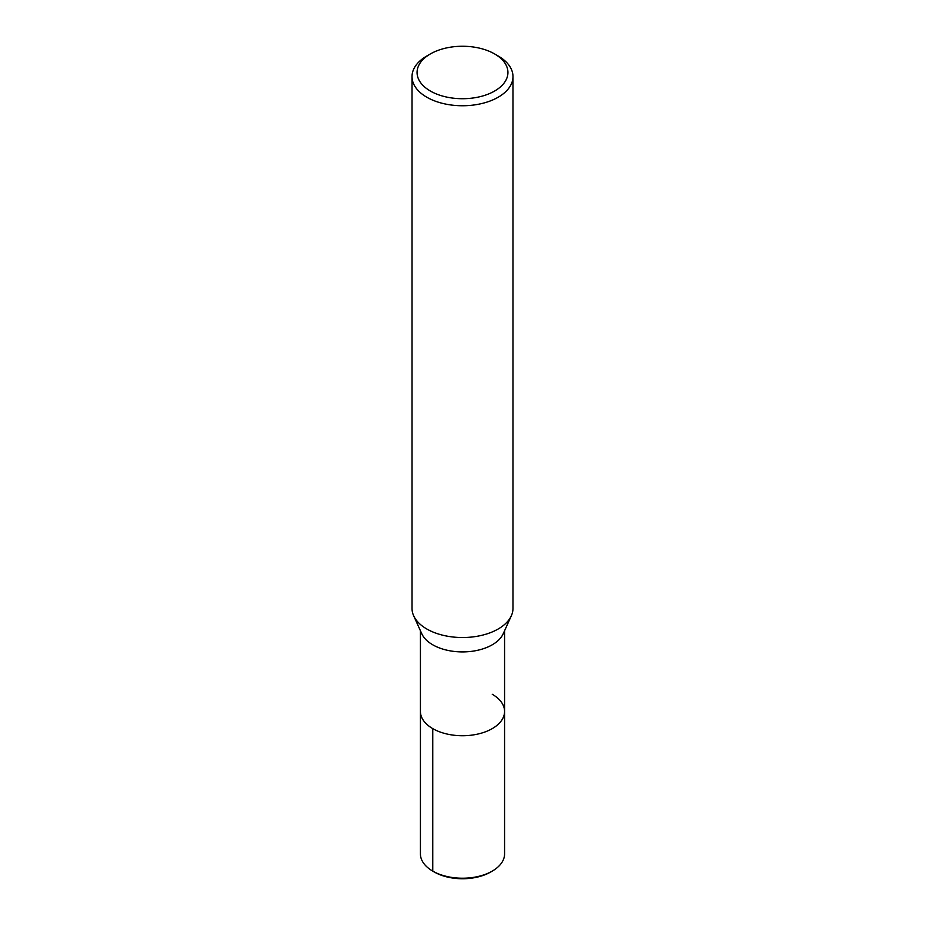 <?xml version="1.0" encoding="UTF-8"?>
<svg xmlns="http://www.w3.org/2000/svg" width="925" height="925" viewBox="0 0 925 925"><rect width="100%" height="100%" fill="white"/><g stroke="black" fill="none" stroke-linecap="round" stroke-linejoin="round"><path stroke-width="1.39" d="M494.632 53.939L498.205 55.997A50.482 29.149 180 0 1 512.982 76.602L512.982 608.384A50.482 29.149 180 0 1 511.352 615.738A50.482 29.149 180 0 1 462.512 637.533A50.482 29.149 180 0 1 413.648 615.749A50.482 29.149 180 0 1 412.018 608.384L412.018 76.602A50.482 29.149 180 0 1 426.795 55.997L430.368 53.939A45.441 26.235 180 0 1 494.632 53.939L494.632 53.939A45.441 26.235 180 0 1 494.632 91.032A45.441 26.235 180 0 1 430.368 91.032A45.441 26.235 180 0 1 430.368 53.939M511.352 615.749L503.212 633.752A42.076 24.293 180 0 1 462.5 651.917A42.076 24.293 180 0 1 421.788 633.764L413.648 615.749M512.982 76.602A50.482 29.149 180 0 1 462.5 105.751A50.482 29.149 180 0 1 412.018 76.602M492.25 694.27A42.076 24.293 180 0 1 504.576 711.441A42.076 24.293 180 0 1 462.5 735.733A42.076 24.293 180 0 1 420.424 711.441L420.424 630.734M504.576 630.734L504.576 711.441A42.076 24.293 180 0 1 462.5 735.733A42.076 24.293 180 0 1 420.424 711.441L420.424 853.937A42.076 24.293 180 0 0 432.75 871.107L432.75 728.622M504.576 711.441L504.576 853.937A42.076 24.293 180 0 1 492.25 871.107A42.076 24.293 180 0 1 432.75 871.107L434.299 872.009L432.75 871.107M492.25 871.107L490.701 872.009A39.891 23.033 180 0 1 434.299 872.009"/></g></svg>
